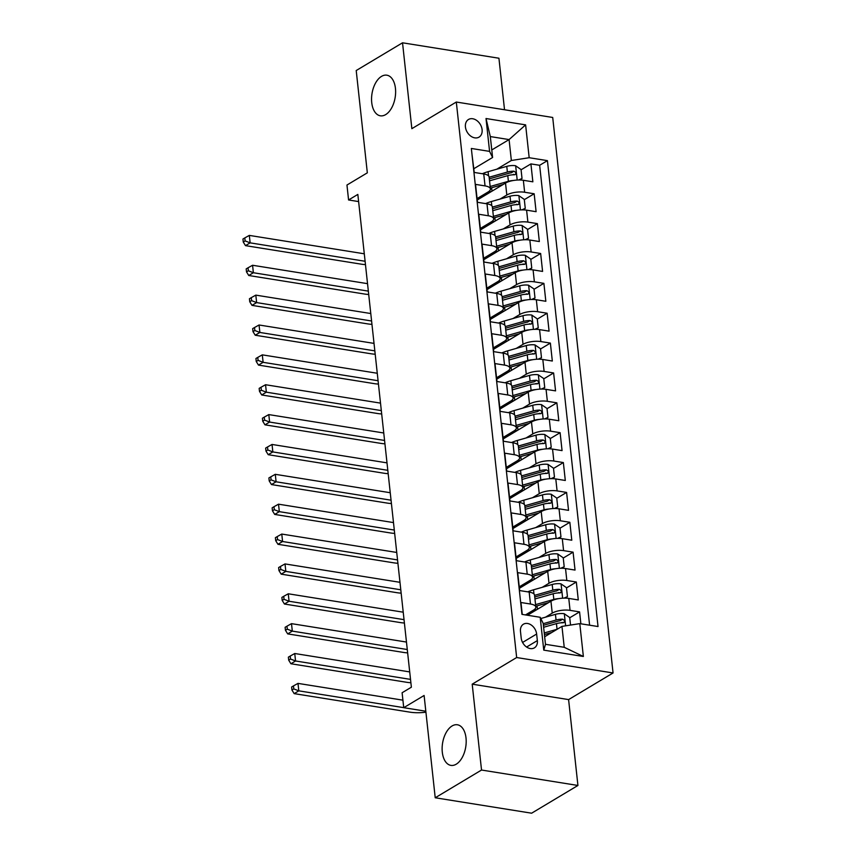 <?xml version="1.0" encoding="UTF-8"?>
<svg xmlns="http://www.w3.org/2000/svg" width="856" height="856" viewBox="0 0 856 856"><rect width="100%" height="100%" fill="white"/><g stroke="black" fill="none" stroke-linecap="round" stroke-linejoin="round"><path stroke-width="1.28" d="M385.671 114.608A20.565 11.738 99.1 0 1 380.342 115.806A20.565 11.738 99.1 0 1 371.568 98.183A20.565 11.738 99.1 0 1 381.519 76.377A20.565 11.738 99.1 0 1 386.837 75.189A20.565 11.738 99.1 0 1 395.611 92.801A20.565 11.738 99.1 0 1 385.671 114.608M456.237 764.194A20.565 11.738 99.1 0 1 450.909 765.382A20.565 11.738 99.1 0 1 442.135 747.77A20.565 11.738 99.1 0 1 452.086 725.963A20.565 11.738 99.1 0 1 457.404 724.775A20.565 11.738 99.1 0 1 466.178 742.387A20.565 11.738 99.1 0 1 456.237 764.194M465.429 126.966A10.283 7.618 59.1 0 0 470.618 136.008A10.283 7.618 59.1 0 0 479.05 137.121A10.283 7.618 59.1 0 0 482.099 129.641A10.283 7.618 59.1 0 0 476.899 120.6A10.283 7.618 59.1 0 0 468.478 119.487A10.283 7.618 59.1 0 0 465.429 126.966M504.526 109.75L498.93 58.229L402.534 42.8L356.214 70.534L367.331 172.826L346.958 185.035L348.574 199.972L358.611 201.577M613.057 672.966L552.708 117.465L456.312 102.035L516.66 657.536L613.057 672.966L568.598 699.598L472.202 684.169L481.532 770.036L577.928 785.466L568.598 699.598M577.928 785.466L531.619 813.2L435.223 797.771L424.105 695.479L403.732 707.687L425.817 711.218M481.532 770.036L435.223 797.771M471.998 154.465L474.235 172.441L483.747 173.961L485.042 185.902A12.851 4.558 -6.2 0 1 490.413 188.951A12.851 4.558 -6.2 0 1 488.059 192.012L477.081 198.581M485.042 185.902L475.54 184.382L477.477 202.305L486.989 203.824L488.284 215.766A12.851 4.558 -6.2 0 1 493.655 218.826A12.851 4.558 -6.2 0 1 491.301 221.875L480.323 228.456M488.284 215.766L478.782 214.246L480.73 232.169L490.231 233.688L491.537 245.64A12.851 4.558 -6.2 0 1 496.897 248.689A12.851 4.558 -6.2 0 1 494.543 251.739L483.565 258.319M491.537 245.64L482.024 244.11L483.972 262.032L493.484 263.552L494.779 275.504A12.851 4.558 -6.2 0 1 500.15 278.553A12.851 4.558 -6.2 0 1 497.785 281.613L486.807 288.183M494.779 275.504L485.266 273.984L487.214 291.896L496.726 293.426L498.021 305.367A12.851 4.558 -6.2 0 1 503.392 308.417A12.851 4.558 -6.2 0 1 501.038 311.477L490.06 318.047M498.021 305.367L488.509 303.848L490.456 321.77L499.968 323.29L501.263 335.231A12.851 4.558 -6.2 0 1 506.634 338.281A12.851 4.558 -6.2 0 1 504.28 341.341L493.302 347.911M501.263 335.231L491.761 333.712L493.709 351.634L503.21 353.154L504.516 365.095A12.851 4.558 -6.2 0 1 509.876 368.144A12.851 4.558 -6.2 0 1 507.522 371.204L496.544 377.785M504.516 365.095L495.003 363.575L496.951 381.498L506.463 383.017L507.758 394.969A12.851 4.558 -6.2 0 1 513.119 398.019A12.851 4.558 -6.2 0 1 510.765 401.068L499.786 407.649M507.758 394.969L498.245 393.439L500.193 411.362L509.705 412.881L511 424.833A12.851 4.558 -6.2 0 1 516.371 427.882A12.851 4.558 -6.2 0 1 514.007 430.932L503.028 437.512M511 424.833L501.488 423.313L503.435 441.225L512.947 442.755L514.242 454.697A12.851 4.558 -6.2 0 1 519.613 457.746A12.851 4.558 -6.2 0 1 517.259 460.806L506.281 467.376M514.242 454.697L504.73 453.177L506.677 471.089L516.189 472.619L517.484 484.56A12.851 4.558 -6.2 0 1 522.856 487.61A12.851 4.558 -6.2 0 1 520.501 490.67L509.523 497.24M517.484 484.56L507.983 483.041L509.93 500.963L519.432 502.483L520.737 514.424A12.851 4.558 -6.2 0 1 526.098 517.473A12.851 4.558 -6.2 0 1 523.744 520.534L512.765 527.114M520.737 514.424L511.225 512.905L513.172 530.827L522.684 532.346L523.979 544.298A12.851 4.558 -6.2 0 1 529.35 547.348A12.851 4.558 -6.2 0 1 526.986 550.397L516.008 556.978M523.979 544.298L514.467 542.768L516.414 560.691L525.926 562.21L527.221 574.162A12.851 4.558 -6.2 0 1 532.593 577.212A12.851 4.558 -6.2 0 1 530.239 580.261L519.26 586.842M527.221 574.162L517.709 572.643L519.656 590.554L529.168 592.085A12.851 4.558 -6.2 0 1 534.54 595.134L535.835 607.075A12.851 4.558 -6.2 0 1 533.481 610.135L525.466 614.929M580.871 623.799L579.576 611.89L569.743 617.775M562.125 622.333L561.333 622.815M527.467 615.25L550.943 601.19A12.851 4.558 -6.2 0 1 568.769 598.419L578.282 599.938L576.334 582.016L566.501 587.912M558.882 592.47L558.091 592.951M519.41 588.265L547.69 571.327A12.851 4.558 173.8 0 1 565.527 568.555L575.039 570.075L573.092 552.152L563.259 558.048M555.64 562.606L554.848 563.087M516.168 558.401L544.448 541.452A12.851 4.558 173.8 0 1 562.285 538.681L571.787 540.211L569.85 522.288L560.006 528.184M552.398 532.742L551.596 533.213M512.926 528.537L541.206 511.588A12.851 4.558 173.8 0 1 559.032 508.817L568.545 510.347L566.597 492.425L556.764 498.31M549.145 502.879L548.354 503.349M509.673 498.663L537.964 481.725A12.851 4.558 173.8 0 1 555.79 478.953L565.302 480.473L563.355 462.561L553.522 468.446M545.903 473.015L545.111 473.486M506.431 468.799L534.722 451.861A12.851 4.558 173.8 0 1 552.548 449.09L562.06 450.609L560.113 432.687L550.28 438.582M542.661 443.14L541.869 443.622M503.189 438.935L531.469 421.997A12.851 4.558 173.8 0 1 549.306 419.226L558.818 420.745L556.871 402.823L547.038 408.719M539.419 413.277L538.617 413.758M499.947 409.072L528.227 392.123A12.851 4.558 173.8 0 1 546.064 389.362L555.565 390.882L553.618 372.959L543.785 378.855M536.166 383.413L535.375 383.884M496.694 379.208L524.985 362.259A12.851 4.558 173.8 0 1 542.811 359.488L552.323 361.018L550.376 343.096L540.543 348.981M532.924 353.549L532.132 354.02M493.452 349.334L521.743 332.395A12.851 4.558 173.8 0 1 539.569 329.624L549.081 331.144L547.134 313.232L537.301 319.117M529.682 323.686L528.89 324.156M490.21 319.47L518.49 302.532A12.851 4.558 173.8 0 1 536.327 299.76L545.839 301.28L543.892 283.357L534.058 289.253M526.44 293.811L525.648 294.293M486.968 289.606L515.248 272.668A12.851 4.558 173.8 0 1 533.085 269.897L542.586 271.416L540.65 253.494L530.806 259.389M523.198 263.948L522.395 264.429M483.726 259.743L512.006 242.794A12.851 4.558 173.8 0 1 529.832 240.033L539.344 241.553L537.397 223.63L527.564 229.526M519.945 234.084L519.153 234.555M480.473 229.879L508.764 212.93A12.851 4.558 173.8 0 1 526.59 210.159L536.102 211.689L534.155 193.766L524.321 199.651M516.703 204.22L515.911 204.691M403.732 707.687L402.106 692.75L411.372 687.208L357.84 194.419L348.574 199.972M537.354 640.598L536.637 634.029A9.962 7.372 59.1 0 0 531.608 625.276A9.962 7.372 59.1 0 0 523.444 624.195A9.962 7.372 59.1 0 0 520.48 631.45L521.197 638.02A9.962 7.372 59.1 0 0 526.226 646.772A9.962 7.372 59.1 0 0 534.39 647.853A9.962 7.372 59.1 0 0 537.354 640.598L526.601 647.04M492.596 157.483L489.579 151.384L471.346 148.463L521.957 614.362L540.19 617.283L543.207 623.393L545.475 644.301L564.232 647.297L561.964 626.389L579.79 623.628L598.034 626.538L547.423 160.639L529.179 157.718L511.353 160.489L509.085 139.582L490.317 136.575L492.596 157.483L473.828 168.718M489.579 151.384L486.015 118.524L525.616 124.869L529.179 157.718M579.79 623.628L583.364 656.477L543.763 650.132L540.19 617.283M500.032 199.074L506.816 195.018A12.851 4.558 -6.2 0 1 524.642 192.247L534.155 193.766M477.231 200.004L505.522 183.066L506.816 195.018M503.285 228.937L510.058 224.882A12.851 4.558 -6.2 0 1 527.895 222.111L537.397 223.63M506.527 258.801L513.3 254.746A12.851 4.558 -6.2 0 1 531.137 251.974L540.65 253.494M509.769 288.675L516.553 284.609A12.851 4.558 -6.2 0 1 534.379 281.838L543.892 283.357M513.012 318.539L519.795 314.473A12.851 4.558 -6.2 0 1 537.621 311.702L547.134 313.232M516.254 348.403L523.037 344.337A12.851 4.558 -6.2 0 1 540.864 341.576L550.376 343.096M519.506 378.266L526.28 374.211A12.851 4.558 -6.2 0 1 544.116 371.44L553.618 372.959M522.749 408.13L529.522 404.075A12.851 4.558 -6.2 0 1 547.359 401.304L556.871 402.823M525.991 438.005L532.774 433.939A12.851 4.558 -6.2 0 1 550.601 431.167L560.113 432.687M529.233 467.868L536.017 463.802A12.851 4.558 -6.2 0 1 553.843 461.031L563.355 462.561M532.486 497.732L539.259 493.666A12.851 4.558 -6.2 0 1 557.096 490.905L566.597 492.425M535.728 527.596L542.501 523.54A12.851 4.558 -6.2 0 1 560.338 520.769L569.85 522.288M538.97 557.459L545.754 553.404A12.851 4.558 -6.2 0 1 563.58 550.633L573.092 552.152M542.212 587.334L548.996 583.268A12.851 4.558 -6.2 0 1 566.822 580.496L576.334 582.016M545.454 617.197L552.238 613.131A12.851 4.558 -6.2 0 1 570.064 610.36L579.576 611.89M589.602 625.19L539.644 165.294L530.913 163.903L521.079 169.788M505.522 183.066A12.851 4.558 173.8 0 1 523.348 180.295L532.86 181.814L530.913 163.903M522.256 614.415L520.962 602.506L530.463 604.026A12.851 4.558 -6.2 0 1 535.835 607.075M544.662 636.757L561.964 626.389M472.202 684.169L516.66 657.536M402.534 42.8L411.854 128.668L456.312 102.035M491.772 149.95L509.085 139.582L525.616 124.869M496.79 169.21L511.353 160.489M513.461 174.357L512.669 174.827M531.18 612.104L531.116 611.548M527.938 582.24L527.874 581.684M532.593 577.212L531.298 565.26A12.851 4.558 173.8 0 0 525.926 562.21M524.685 552.377L524.632 551.81M529.35 547.348L528.045 535.396A12.851 4.558 173.8 0 0 522.684 532.346M521.443 522.513L521.379 521.946M526.098 517.473L524.803 505.532A12.851 4.558 173.8 0 0 519.432 502.483M518.201 492.639L518.137 492.082M522.856 487.61L521.561 475.669A12.851 4.558 173.8 0 0 516.189 472.619M514.959 462.775L514.895 462.219M519.613 457.746L518.319 445.805A12.851 4.558 173.8 0 0 512.947 442.755M511.706 432.911L511.653 432.355M516.371 427.882L515.066 415.93A12.851 4.558 173.8 0 0 509.705 412.881M508.464 403.048L508.411 402.491M513.119 398.019L511.824 386.067A12.851 4.558 173.8 0 0 506.463 383.017M505.222 373.184L505.158 372.617M509.876 368.144L508.582 356.203A12.851 4.558 173.8 0 0 503.21 353.154M501.98 343.31L501.916 342.753M506.634 338.281L505.34 326.339A12.851 4.558 173.8 0 0 499.968 323.29M498.738 313.446L498.674 312.889M503.392 308.417L502.098 296.476A12.851 4.558 173.8 0 0 496.726 293.426M495.485 283.582L495.431 283.026M500.15 278.553L498.845 266.601A12.851 4.558 173.8 0 0 493.484 263.552M492.243 253.718L492.179 253.162M496.897 248.689L495.603 236.738A12.851 4.558 173.8 0 0 490.231 233.688M489.001 223.855L488.937 223.288M493.655 218.826L492.361 206.874A12.851 4.558 173.8 0 0 486.989 203.824M485.759 193.98L485.694 193.424M539.644 165.294L547.423 160.639M490.413 188.951L489.118 177.01A12.851 4.558 173.8 0 0 483.747 173.961M545.475 644.301L543.763 650.132M564.232 647.297L583.364 656.477M486.015 118.524L490.317 136.575M570.535 625.062L569.711 617.518L564.179 613.698A8.517 3.017 173.8 0 0 555.437 614.351L540.799 618.524M557.192 629.246A8.517 3.017 173.8 0 0 557.063 629.288L544.245 632.937M551.842 632.456L544.416 634.574M543.624 627.266L556.443 623.617A8.517 3.017 -6.2 0 1 563.002 622.783C565.185 621.734 565.056 620.536 562.617 619.198A8.517 3.017 173.8 0 0 556.058 620.033L543.239 623.682M543.41 625.308L557.994 621.156A4.333 1.541 -6.2 0 1 559.952 620.793L562.617 619.198M563.002 622.783L563.943 622.558M402.919 700.176L297.995 683.388L298.808 690.846L294.175 693.628L409.981 712.16A24.096 8.549 173.8 0 0 425.924 712.203M403.722 707.645L298.808 690.846L293.779 688.898L293.458 685.913L291.607 687.026L291.928 690.011L293.779 688.898M291.928 690.011L294.175 693.628M297.995 683.388L293.458 685.913M564.029 598.119L567.442 596.611L566.469 587.655L560.937 583.835A8.517 3.017 173.8 0 0 552.195 584.488L533.523 589.805A24.578 8.721 173.8 0 0 527.778 591.86M558.711 598.622A8.517 3.017 173.8 0 0 553.821 599.425L535.567 604.614M548.589 602.592L537.097 605.866A20.405 7.244 173.8 0 0 535.749 606.273M526.494 614.319A20.405 7.244 173.8 0 0 527.018 615.175M567.442 596.611L564.907 598.119M533.416 611.687A5.949 2.108 173.8 0 0 532.25 610.863M534.583 609.354A10.122 3.595 -6.2 0 1 536.284 609.964M534.743 597.017A20.405 7.244 -6.2 0 1 536.091 596.611L554.752 591.293A4.333 1.541 -6.2 0 1 556.7 590.929L559.375 589.335A8.517 3.017 173.8 0 0 552.816 590.159L534.561 595.359M530.517 611.901A20.405 7.244 173.8 0 0 532.25 612.382M534.947 598.943L553.201 593.743A8.517 3.017 -6.2 0 1 559.76 592.919L560.701 592.694M559.76 592.919C561.943 591.86 561.814 590.672 559.375 589.335M409.714 671.917L294.742 653.513L295.555 660.982L290.922 663.753L406.739 682.296A24.096 8.549 173.8 0 0 410.891 682.746M410.527 679.386L295.555 660.982L290.537 659.034L290.216 656.049L288.365 657.162L288.686 660.147L290.537 659.034M288.686 660.147L290.922 663.753M294.742 653.513L290.216 656.049M560.787 568.256L564.2 566.747L563.227 557.791L557.695 553.971A8.517 3.017 173.8 0 0 548.953 554.624L530.281 559.931A24.578 8.721 173.8 0 0 524.535 561.996M555.469 568.759A8.517 3.017 173.8 0 0 550.568 569.55L532.325 574.75M520.031 586.381A24.578 8.721 173.8 0 0 521.079 587.27M545.347 572.728L533.855 576.002A20.405 7.244 173.8 0 0 532.507 576.409M523.251 584.455A20.405 7.244 173.8 0 0 523.968 585.536M564.2 566.747L561.664 568.245M530.174 581.812A5.949 2.108 173.8 0 0 529.008 580.999M531.341 579.491A10.122 3.595 -6.2 0 1 533.042 580.101M531.501 567.154A20.405 7.244 -6.2 0 1 532.849 566.747L551.51 561.429A4.333 1.541 -6.2 0 1 553.457 561.065L556.122 559.471A8.517 3.017 173.8 0 0 549.563 560.295L531.319 565.495M527.275 582.037A20.405 7.244 173.8 0 0 529.008 582.519M531.704 569.08L549.959 563.879A8.517 3.017 -6.2 0 1 556.518 563.055L557.459 562.831M556.518 563.055C558.701 561.996 558.561 560.808 556.122 559.471M406.472 642.053L291.5 623.65L292.313 631.118L287.68 633.889L403.486 652.422A24.096 8.549 173.8 0 0 407.638 652.882M407.274 649.522L292.313 631.118L287.295 629.171L286.974 626.185L285.123 627.288L285.444 630.273L287.295 629.171M285.444 630.273L287.68 633.889M291.5 623.65L286.974 626.185M557.545 538.392L560.958 536.883L559.985 527.927L554.442 524.107A8.517 3.017 173.8 0 0 545.7 524.76L527.039 530.067A24.578 8.721 173.8 0 0 521.293 532.122M552.227 538.895A8.517 3.017 173.8 0 0 547.326 539.687L529.083 544.887M516.778 556.518A24.578 8.721 173.8 0 0 517.837 557.395M542.105 542.865L530.602 546.139A20.405 7.244 173.8 0 0 529.254 546.545M519.999 554.581A20.405 7.244 173.8 0 0 520.726 555.672M560.958 536.883L558.412 538.381M526.932 551.949A5.949 2.108 173.8 0 0 525.766 551.136M528.099 549.616A10.122 3.595 -6.2 0 1 529.8 550.237M528.248 537.279A20.405 7.244 -6.2 0 1 529.596 536.873L548.268 531.565A4.333 1.541 -6.2 0 1 550.215 531.202L552.88 529.607A8.517 3.017 173.8 0 0 546.321 530.431L528.077 535.621M524.033 552.173A20.405 7.244 173.8 0 0 525.755 552.655M528.462 539.205L546.706 534.016A8.517 3.017 -6.2 0 1 553.276 533.192L554.217 532.956M553.276 533.192C555.448 532.132 555.319 530.934 552.88 529.607M403.219 612.19L288.258 593.786L289.071 601.254L284.438 604.026L400.244 622.558A24.096 8.549 173.8 0 0 404.396 623.018M404.032 619.648L289.071 601.254L284.053 599.307L283.721 596.311L281.87 597.424L282.202 600.409L284.053 599.307M282.202 600.409L284.438 604.026M288.258 593.786L283.721 596.311M554.292 508.518L557.716 507.02L556.742 498.064L551.2 494.244A8.517 3.017 173.8 0 0 542.458 494.896L523.797 500.204A24.578 8.721 173.8 0 0 518.051 502.258M548.974 509.02A8.517 3.017 173.8 0 0 544.084 509.823L525.83 515.012M513.536 526.643A24.578 8.721 173.8 0 0 514.595 527.531M538.863 513.001L527.36 516.264A20.405 7.244 173.8 0 0 526.012 516.682M516.757 524.717A20.405 7.244 173.8 0 0 517.484 525.798M557.716 507.02L555.17 508.518M523.69 522.085A5.949 2.108 173.8 0 0 522.524 521.272M524.856 519.753A10.122 3.595 -6.2 0 1 526.558 520.362M525.006 507.415A20.405 7.244 -6.2 0 1 526.354 507.009L545.026 501.702A4.333 1.541 -6.2 0 1 546.973 501.338L549.638 499.733A8.517 3.017 173.8 0 0 543.079 500.567L524.824 505.757M520.79 522.31A20.405 7.244 173.8 0 0 522.513 522.791M525.22 509.341L543.464 504.152A8.517 3.017 -6.2 0 1 550.023 503.317L550.964 503.093M550.023 503.317C552.206 502.269 552.077 501.07 549.638 499.733M399.977 582.315L285.016 563.922L285.829 571.391L281.196 574.162L397.002 592.694A24.096 8.549 173.8 0 0 401.154 593.155M400.79 589.784L285.829 571.391L280.811 569.433L280.479 566.447L278.628 567.56L278.949 570.545L280.811 569.433M278.949 570.545L281.196 574.162M285.016 563.922L280.479 566.447M551.05 478.654L554.463 477.156L553.49 468.189L547.958 464.369A8.517 3.017 173.8 0 0 539.216 465.022L520.555 470.34A24.578 8.721 173.8 0 0 514.809 472.394M545.732 479.157A8.517 3.017 173.8 0 0 540.842 479.959L522.588 485.149M510.294 496.78A24.578 8.721 173.8 0 0 511.342 497.668M535.61 483.126L524.118 486.401A20.405 7.244 173.8 0 0 522.77 486.807M513.514 494.854A20.405 7.244 173.8 0 0 514.231 495.934M554.463 477.156L551.927 478.654M520.437 492.221A5.949 2.108 173.8 0 0 519.271 491.398M521.614 489.889A10.122 3.595 -6.2 0 1 523.305 490.499M521.764 477.552A20.405 7.244 -6.2 0 1 523.112 477.145L541.773 471.827A4.333 1.541 -6.2 0 1 543.731 471.463L546.395 469.869A8.517 3.017 173.8 0 0 539.836 470.704L521.582 475.893M517.538 492.446A20.405 7.244 173.8 0 0 519.271 492.917M521.978 479.478L540.222 474.288A8.517 3.017 -6.2 0 1 546.781 473.454L547.722 473.229M546.781 473.454C548.963 472.405 548.835 471.207 546.395 469.869M396.735 552.452L281.774 534.058L282.576 541.516L277.954 544.298L393.76 562.831A24.096 8.549 173.8 0 0 397.912 563.28M397.548 559.92L282.576 541.516L277.558 539.569L277.237 536.584L275.386 537.696L275.707 540.682L277.558 539.569M275.707 540.682L277.954 544.298M281.774 534.058L277.237 536.584M547.808 448.79L551.221 447.281L550.248 438.325L544.716 434.506A8.517 3.017 173.8 0 0 535.974 435.158L517.302 440.476A24.578 8.721 173.8 0 0 511.556 442.531M542.49 449.293A8.517 3.017 173.8 0 0 537.589 450.096L519.346 455.285M507.052 466.916A24.578 8.721 173.8 0 0 508.1 467.804M532.368 453.263L520.876 456.537A20.405 7.244 173.8 0 0 519.528 456.944M510.272 464.99A20.405 7.244 173.8 0 0 510.989 466.071M551.221 447.281L548.685 448.79M517.195 462.358A5.949 2.108 173.8 0 0 516.029 461.534M518.361 460.025A10.122 3.595 -6.2 0 1 520.063 460.635M518.522 447.688A20.405 7.244 -6.2 0 1 519.87 447.281L538.531 441.964A4.333 1.541 -6.2 0 1 540.478 441.6L543.143 440.005A8.517 3.017 173.8 0 0 536.584 440.829L518.34 446.03M514.296 462.572A20.405 7.244 173.8 0 0 516.029 463.053M518.725 449.614L536.98 444.414A8.517 3.017 -6.2 0 1 543.539 443.59L544.48 443.365M543.539 443.59C545.721 442.531 545.593 441.343 543.143 440.005M393.493 522.588L278.521 504.184L279.334 511.653L274.701 514.424L390.518 532.967A24.096 8.549 173.8 0 0 394.67 533.416M394.295 530.057L279.334 511.653L274.316 509.705L273.995 506.72L272.144 507.833L272.465 510.818L274.316 509.705M272.465 510.818L274.701 514.424M278.521 504.184L273.995 506.72M544.566 418.926L547.979 417.418L547.005 408.462L541.474 404.642A8.517 3.017 173.8 0 0 532.732 405.295L514.06 410.602A24.578 8.721 173.8 0 0 508.314 412.667M539.248 419.429A8.517 3.017 173.8 0 0 534.347 420.232L516.104 425.421M503.81 437.052A24.578 8.721 173.8 0 0 504.858 437.94M529.126 423.399L517.623 426.673A20.405 7.244 173.8 0 0 516.286 427.08M507.03 435.126A20.405 7.244 173.8 0 0 507.747 436.207M547.979 417.418L545.443 418.916M513.953 432.483A5.949 2.108 173.8 0 0 512.787 431.67M515.119 430.161A10.122 3.595 -6.2 0 1 516.821 430.771M515.28 417.824A20.405 7.244 -6.2 0 1 516.617 417.418L535.289 412.1A4.333 1.541 -6.2 0 1 537.236 411.736L539.901 410.142A8.517 3.017 173.8 0 0 533.341 410.966L515.098 416.166M511.053 432.708A20.405 7.244 173.8 0 0 512.776 433.19M515.483 419.75L533.737 414.55A8.517 3.017 -6.2 0 1 540.297 413.726L541.238 413.502M540.297 413.726C542.469 412.667 542.34 411.479 539.901 410.142M390.24 492.724L275.279 474.32L276.092 481.789L271.459 484.56L387.265 503.093A24.096 8.549 173.8 0 0 391.417 503.553M391.053 500.193L276.092 481.789L271.074 479.841L270.753 476.856L268.891 477.958L269.223 480.944L271.074 479.841M269.223 480.944L271.459 484.56M275.279 474.32L270.753 476.856M541.324 389.063L544.737 387.554L543.763 378.598L538.221 374.778A8.517 3.017 173.8 0 0 529.479 375.431L510.818 380.738A24.578 8.721 173.8 0 0 505.072 382.793M536.006 389.566A8.517 3.017 173.8 0 0 531.105 390.357L512.851 395.558M500.557 407.189A24.578 8.721 173.8 0 0 501.616 408.066M525.884 393.535L514.381 396.81A20.405 7.244 173.8 0 0 513.033 397.216M503.777 405.252A20.405 7.244 173.8 0 0 504.505 406.343M544.737 387.554L542.19 389.052M510.711 402.62A5.949 2.108 173.8 0 0 509.545 401.806M511.877 400.287A10.122 3.595 -6.2 0 1 513.579 400.908M512.027 387.95A20.405 7.244 -6.2 0 1 513.375 387.543L532.047 382.236A4.333 1.541 -6.2 0 1 533.994 381.872L536.659 380.278A8.517 3.017 173.8 0 0 530.099 381.102L511.845 386.291M507.811 402.844A20.405 7.244 173.8 0 0 509.534 403.326M512.241 389.876L530.485 384.686A8.517 3.017 -6.2 0 1 537.044 383.863L537.985 383.627M537.044 383.863C539.226 382.803 539.098 381.605 536.659 380.278M386.998 462.861L272.037 444.457L272.85 451.925L268.217 454.697L384.023 473.229A24.096 8.549 173.8 0 0 388.175 473.689M387.811 470.319L272.85 451.925L267.832 449.978L267.5 446.982L265.649 448.095L265.981 451.08L267.832 449.978M265.981 451.08L268.217 454.697M272.037 444.457L267.5 446.982M538.071 359.199L541.484 357.69L540.521 348.734L534.979 344.915A8.517 3.017 173.8 0 0 526.237 345.567L507.576 350.874A24.578 8.721 173.8 0 0 501.83 352.929M532.753 359.691A8.517 3.017 173.8 0 0 527.863 360.494L509.609 365.694M497.315 377.314A24.578 8.721 173.8 0 0 498.363 378.202M522.642 363.672L511.139 366.935A20.405 7.244 173.8 0 0 509.791 367.352M500.535 375.388A20.405 7.244 173.8 0 0 501.263 376.469M541.484 357.69L538.948 359.188M507.458 372.756A5.949 2.108 173.8 0 0 506.303 371.943M508.635 370.423A10.122 3.595 -6.2 0 1 510.326 371.033M508.785 358.086A20.405 7.244 -6.2 0 1 510.133 357.68L528.794 352.372A4.333 1.541 -6.2 0 1 530.752 352.009L533.416 350.404A8.517 3.017 173.8 0 0 526.857 351.238L508.603 356.428M504.559 372.981A20.405 7.244 173.8 0 0 506.292 373.462M508.999 360.012L527.243 354.823A8.517 3.017 -6.2 0 1 533.802 353.988L534.743 353.763M533.802 353.988C535.984 352.94 535.856 351.741 533.416 350.404M383.755 432.986L268.795 414.593L269.608 422.062L264.975 424.833L380.781 443.365A24.096 8.549 173.8 0 0 384.933 443.825M384.569 440.455L269.608 422.062L264.579 420.103L264.258 417.118L262.407 418.231L262.728 421.216L264.579 420.103M262.728 421.216L264.975 424.833M268.795 414.593L264.258 417.118M534.829 329.325L538.242 327.827L537.268 318.86L531.736 315.04A8.517 3.017 173.8 0 0 522.995 315.693L504.323 321.011A24.578 8.721 173.8 0 0 498.577 323.065M529.511 329.828A8.517 3.017 173.8 0 0 524.621 330.63L506.367 335.82M494.073 347.45A24.578 8.721 173.8 0 0 495.121 348.339M519.389 333.797L507.897 337.071A20.405 7.244 173.8 0 0 506.549 337.478M497.293 345.524A20.405 7.244 173.8 0 0 498.01 346.605M538.242 327.827L535.706 329.325M504.216 342.892A5.949 2.108 173.8 0 0 503.05 342.068M505.382 340.56A10.122 3.595 -6.2 0 1 507.084 341.17M505.543 328.223A20.405 7.244 -6.2 0 1 506.891 327.816L525.552 322.498A4.333 1.541 -6.2 0 1 527.499 322.134L530.174 320.54A8.517 3.017 173.8 0 0 523.615 321.375L505.361 326.564M501.316 343.117A20.405 7.244 173.8 0 0 503.05 343.588M505.746 330.149L524 324.959A8.517 3.017 -6.2 0 1 530.56 324.124L531.501 323.9M530.56 324.124C532.742 323.076 532.614 321.877 530.174 320.54M380.513 403.123L265.553 384.729L266.355 392.187L261.722 394.969L377.539 413.502A24.096 8.549 173.8 0 0 381.69 413.951M381.327 410.591L266.355 392.187L261.337 390.24L261.016 387.254L259.165 388.367L259.486 391.353L261.337 390.24M259.486 391.353L261.722 394.969M265.553 384.729L261.016 387.254M531.587 299.461L535 297.952L534.026 288.996L528.494 285.176A8.517 3.017 173.8 0 0 519.753 285.829L501.081 291.147A24.578 8.721 173.8 0 0 495.335 293.201M526.269 299.964A8.517 3.017 173.8 0 0 521.368 300.766L503.125 305.956M490.83 317.587A24.578 8.721 173.8 0 0 491.879 318.475M516.147 303.934L504.655 307.208A20.405 7.244 173.8 0 0 503.307 307.614M494.051 315.661A20.405 7.244 173.8 0 0 494.768 316.741M535 297.952L532.464 299.461M500.974 313.029A5.949 2.108 173.8 0 0 499.808 312.205M502.14 310.696A10.122 3.595 -6.2 0 1 503.842 311.306M502.301 298.359A20.405 7.244 -6.2 0 1 503.649 297.952L522.31 292.634A4.333 1.541 -6.2 0 1 524.257 292.27L526.922 290.676A8.517 3.017 173.8 0 0 520.362 291.5L502.119 296.7M498.074 313.243A20.405 7.244 173.8 0 0 499.808 313.724M502.504 300.285L520.758 295.085A8.517 3.017 -6.2 0 1 527.317 294.261L528.259 294.036M527.317 294.261C529.5 293.201 529.361 292.014 526.922 290.676M377.271 373.259L262.3 354.855L263.113 362.323L258.48 365.095L374.286 383.638A24.096 8.549 173.8 0 0 378.438 384.087M378.074 380.727L263.113 362.323L258.095 360.376L257.774 357.391L255.923 358.504L256.244 361.489L258.095 360.376M256.244 361.489L258.48 365.095M262.3 354.855L257.774 357.391M528.345 269.597L531.758 268.089L530.784 259.133L525.242 255.313A8.517 3.017 173.8 0 0 516.5 255.965L497.839 261.273A24.578 8.721 173.8 0 0 492.093 263.338M523.027 270.1A8.517 3.017 173.8 0 0 518.126 270.903L499.883 276.092M487.578 287.723A24.578 8.721 173.8 0 0 488.637 288.611M512.905 274.07L501.402 277.344A20.405 7.244 173.8 0 0 500.054 277.751M490.798 285.797A20.405 7.244 173.8 0 0 491.526 286.878M531.758 268.089L529.222 269.597M497.732 283.154A5.949 2.108 173.8 0 0 496.566 282.341M498.898 280.832A10.122 3.595 -6.2 0 1 500.6 281.442M499.048 268.495A20.405 7.244 -6.2 0 1 500.396 268.089L519.068 262.771A4.333 1.541 -6.2 0 1 521.015 262.407L523.679 260.812A8.517 3.017 173.8 0 0 517.12 261.636L498.877 266.837M494.832 283.379A20.405 7.244 173.8 0 0 496.555 283.86M499.262 270.421L517.505 265.221A8.517 3.017 -6.2 0 1 524.075 264.397L525.017 264.172M524.075 264.397C526.247 263.338 526.119 262.15 523.679 260.812M374.019 343.395L259.058 324.991L259.871 332.46L255.238 335.231L371.044 353.774A24.096 8.549 173.8 0 0 375.195 354.224M374.832 350.864L259.871 332.46L254.853 330.512L254.521 327.527L252.67 328.629L253.001 331.614L254.853 330.512M253.001 331.614L255.238 335.231M259.058 324.991L254.521 327.527M525.092 239.734L528.516 238.225L527.542 229.269L522 225.449A8.517 3.017 173.8 0 0 513.258 226.102L494.597 231.409A24.578 8.721 173.8 0 0 488.851 233.463M519.774 240.236A8.517 3.017 173.8 0 0 514.884 241.028L496.63 246.228M484.336 257.859A24.578 8.721 173.8 0 0 485.395 258.737M509.662 244.206L498.16 247.48A20.405 7.244 173.8 0 0 496.812 247.887M487.556 255.923A20.405 7.244 173.8 0 0 488.284 257.014M528.516 238.225L525.969 239.723M494.49 253.29A5.949 2.108 173.8 0 0 493.324 252.477M495.656 250.969A10.122 3.595 -6.2 0 1 497.357 251.578M495.806 238.621A20.405 7.244 -6.2 0 1 497.154 238.214L515.826 232.907A4.333 1.541 -6.2 0 1 517.773 232.543L520.437 230.949A8.517 3.017 173.8 0 0 513.878 231.773L495.624 236.962M491.59 253.515A20.405 7.244 173.8 0 0 493.313 253.997M496.02 240.547L514.263 235.357A8.517 3.017 -6.2 0 1 520.822 234.533L521.764 234.298M520.822 234.533C523.005 233.474 522.877 232.276 520.437 230.949M370.776 313.531L255.816 295.127L256.629 302.596L251.996 305.367L367.802 323.9A24.096 8.549 173.8 0 0 371.953 324.36M371.59 320.989L256.629 302.596L251.611 300.649L251.279 297.653L249.428 298.765L249.749 301.751L251.611 300.649M249.749 301.751L251.996 305.367M255.816 295.127L251.279 297.653M521.85 209.87L525.263 208.361L524.289 199.405L518.757 195.585A8.517 3.017 173.8 0 0 510.016 196.238L491.355 201.545A24.578 8.721 173.8 0 0 485.609 203.6M516.532 210.362A8.517 3.017 173.8 0 0 511.642 211.165L493.388 216.365M481.093 227.996A24.578 8.721 173.8 0 0 482.142 228.873M506.41 214.342L494.918 217.606A20.405 7.244 173.8 0 0 493.57 218.023M484.314 226.059A20.405 7.244 173.8 0 0 485.031 227.14M525.263 208.361L522.727 209.859M491.237 223.427A5.949 2.108 173.8 0 0 490.071 222.614M492.414 221.094A10.122 3.595 -6.2 0 1 494.105 221.715M492.564 208.757A20.405 7.244 -6.2 0 1 493.912 208.35L512.573 203.043A4.333 1.541 -6.2 0 1 514.531 202.679L517.195 201.074A8.517 3.017 173.8 0 0 510.636 201.909L492.382 207.099M488.337 223.651A20.405 7.244 173.8 0 0 490.071 224.133M492.778 210.683L511.021 205.494A8.517 3.017 -6.2 0 1 517.58 204.659L518.522 204.434M517.58 204.659C519.763 203.61 519.635 202.412 517.195 201.074M367.534 283.657L252.574 265.264L253.376 272.732L248.754 275.504L364.56 294.036A24.096 8.549 173.8 0 0 368.711 294.496M368.348 291.126L253.376 272.732L248.358 270.774L248.037 267.789L246.186 268.902L246.507 271.887L248.358 270.774M246.507 271.887L248.754 275.504M252.574 265.264L248.037 267.789M518.608 179.995L522.021 178.497L521.047 169.531L515.515 165.711A8.517 3.017 173.8 0 0 506.773 166.364L488.102 171.681A24.578 8.721 173.8 0 0 482.356 173.736M513.29 180.498A8.517 3.017 173.8 0 0 508.389 181.301L490.146 186.49M477.851 198.121A24.578 8.721 173.8 0 0 478.9 199.009M503.168 184.468L491.676 187.742A20.405 7.244 173.8 0 0 490.328 188.149M481.072 196.195A20.405 7.244 173.8 0 0 481.789 197.276M522.021 178.497L519.485 179.995M487.995 193.563A5.949 2.108 173.8 0 0 486.829 192.739M489.161 191.23A10.122 3.595 -6.2 0 1 490.863 191.84M489.322 178.893A20.405 7.244 -6.2 0 1 490.67 178.487L509.331 173.169A4.333 1.541 -6.2 0 1 511.278 172.805L513.942 171.211A8.517 3.017 173.8 0 0 507.383 172.045L489.14 177.235M485.095 193.788A20.405 7.244 173.8 0 0 486.829 194.259M489.525 180.819L507.779 175.63A8.517 3.017 -6.2 0 1 514.338 174.795L515.28 174.571M514.338 174.795C516.521 173.747 516.393 172.548 513.942 171.211M364.292 253.793L249.321 235.4L250.134 242.858L245.501 245.64L361.318 264.172A24.096 8.549 173.8 0 0 365.469 264.622M365.095 261.262L250.134 242.858L245.116 240.911L244.795 237.925L242.944 239.038L243.264 242.023L245.116 240.911M243.264 242.023L245.501 245.64M249.321 235.4L244.795 237.925M508.764 212.93L510.058 224.882M512.006 242.794L513.3 254.746M515.248 272.668L516.553 284.609M518.49 302.532L519.795 314.473M521.743 332.395L523.037 344.337M524.985 362.259L526.28 374.211M528.227 392.123L529.522 404.075M531.469 421.997L532.774 433.939M534.722 451.861L536.017 463.802M537.964 481.725L539.259 493.666M541.206 511.588L542.501 523.54M544.448 541.452L545.754 553.404M547.69 571.327L548.996 583.268M550.943 601.19L552.238 613.131M568.769 598.419L570.064 610.36M523.348 180.295L524.642 192.247M526.59 210.159L527.895 222.111M529.832 240.033L531.137 251.974M533.085 269.897L534.379 281.838M536.327 299.76L537.621 311.702M539.569 329.624L540.864 341.576M542.811 359.488L544.116 371.44M546.064 389.362L547.359 401.304M549.306 419.226L550.601 431.167M552.548 449.09L553.843 461.031M555.79 478.953L557.096 490.905M559.032 508.817L560.338 520.769M562.285 538.681L563.58 550.633M565.527 568.555L566.822 580.496M529.168 592.085L530.463 604.026M522.577 642.449L536.637 634.029M565.623 625.822L564.318 613.795M556.058 620.033L555.437 614.351M557.063 629.288L556.443 623.617M562.627 598.173L561.076 583.931M532.304 612.35L532.154 610.927M533.984 594.01L533.523 589.805M552.816 590.159L552.195 584.488M553.821 599.425L553.201 593.743M559.375 568.309L557.834 554.067M529.062 582.487L528.912 581.063M530.741 564.147L530.281 559.931M549.563 560.295L548.953 554.624M550.568 569.55L549.959 563.879M556.133 538.445L554.581 524.204M525.819 552.612L525.67 551.189M527.499 534.283L527.039 530.067M546.321 530.431L545.7 524.76M547.326 539.687L546.706 534.016M552.89 508.582L551.339 494.329M522.577 522.749L522.417 521.325M524.257 504.419L523.797 500.204M543.079 500.567L542.458 494.896M544.084 509.823L543.464 504.152M549.648 478.707L548.097 464.466M519.335 492.885L519.175 491.462M521.004 474.556L520.555 470.34M539.836 470.704L539.216 465.022M540.842 479.959L540.222 474.288M546.395 448.844L544.855 434.602M516.082 463.021L515.933 461.598M517.762 444.692L517.302 440.476M536.584 440.829L535.974 435.158M537.589 450.096L536.98 444.414M543.153 418.98L541.613 404.738M512.84 433.157L512.691 431.734M514.52 414.818L514.06 410.602M533.341 410.966L532.732 405.295M534.347 420.232L533.737 414.55M539.911 389.116L538.36 374.875M509.598 403.283L509.438 401.86M511.278 384.954L510.818 380.738M530.099 381.102L529.479 375.431M531.105 390.357L530.485 384.686M536.669 359.252L535.118 345M506.356 373.419L506.196 371.996M508.025 355.09L507.576 350.874M526.857 351.238L526.237 345.567M527.863 360.494L527.243 354.823M533.427 329.378L531.876 315.136M503.103 343.556L502.954 342.132M504.783 325.226L504.323 321.011M523.615 321.375L522.995 315.693M524.621 330.63L524 324.959M530.174 299.514L528.634 285.273M499.861 313.692L499.711 312.269M501.541 295.363L501.081 291.147M520.362 291.5L519.753 285.829M521.368 300.766L520.758 295.085M526.932 269.651L525.381 255.409M496.619 283.828L496.469 282.405M498.299 265.488L497.839 261.273M517.12 261.636L516.5 255.965M518.126 270.903L517.505 265.221M523.69 239.787L522.139 225.545M493.377 253.954L493.216 252.541M495.057 235.625L494.597 231.409M513.878 231.773L513.258 226.102M514.884 241.028L514.263 235.357M520.448 209.923L518.897 195.671M490.135 224.09L489.974 222.667M491.804 205.761L491.355 201.545M510.636 201.909L510.016 196.238M511.642 211.165L511.021 205.494M517.195 180.049L515.654 165.807M486.882 194.226L486.732 192.803M488.562 175.897L488.102 171.681M507.383 172.045L506.773 166.364M508.389 181.301L507.779 175.63M537.418 609.29L537.054 605.877M534.176 579.416L533.802 576.013M530.934 549.552L530.56 546.149M527.692 519.688L527.317 516.286M524.439 489.825L524.075 486.411M521.197 459.961L520.822 456.548M517.955 430.087L517.58 426.684M514.713 400.223L514.338 396.82M511.46 370.359L511.096 366.957M508.218 340.495L507.854 337.082M504.976 310.632L504.601 307.218M501.734 280.757L501.359 277.355M498.492 250.894L498.117 247.491M495.239 221.03L494.875 217.627M491.997 191.166L491.622 187.753"/></g></svg>
